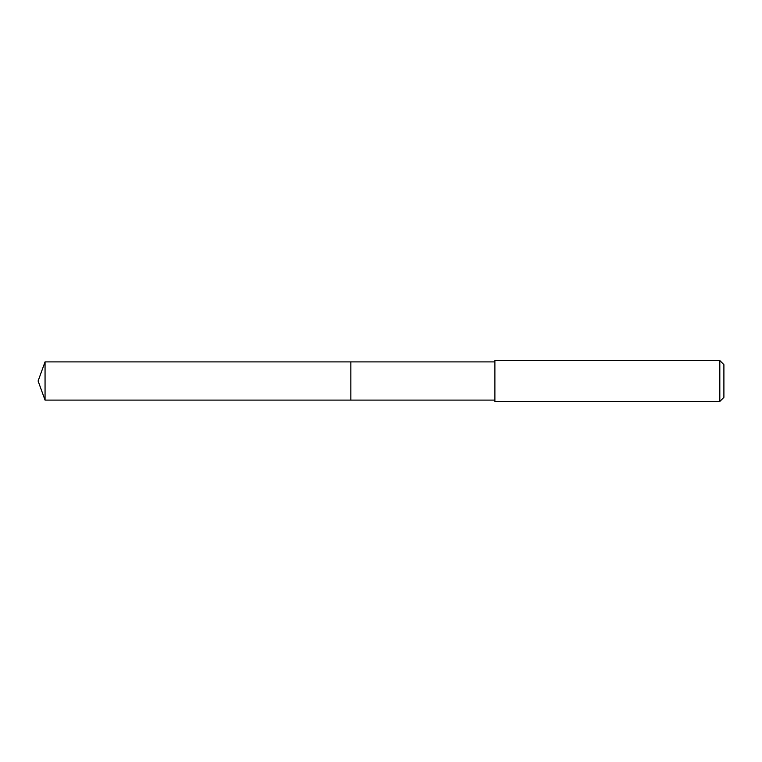 <?xml version="1.0" encoding="UTF-8"?>
<svg xmlns="http://www.w3.org/2000/svg" width="762" height="762" viewBox="0 0 762 762"><rect width="100%" height="100%" fill="white"/><g stroke="black" fill="none" stroke-linecap="round" stroke-linejoin="round"><path stroke-width="1.14" d="M494.89 361.893L45.053 361.893L45.053 400.107L350.853 400.107L350.853 361.893L350.853 400.107L494.89 400.107M45.053 400.107L38.1 381L45.053 361.893M494.89 360.55L494.89 401.45L719.814 401.45L719.814 360.55L494.89 360.55M719.814 360.55L723.9 364.646L723.9 397.354L719.814 401.45"/></g></svg>
